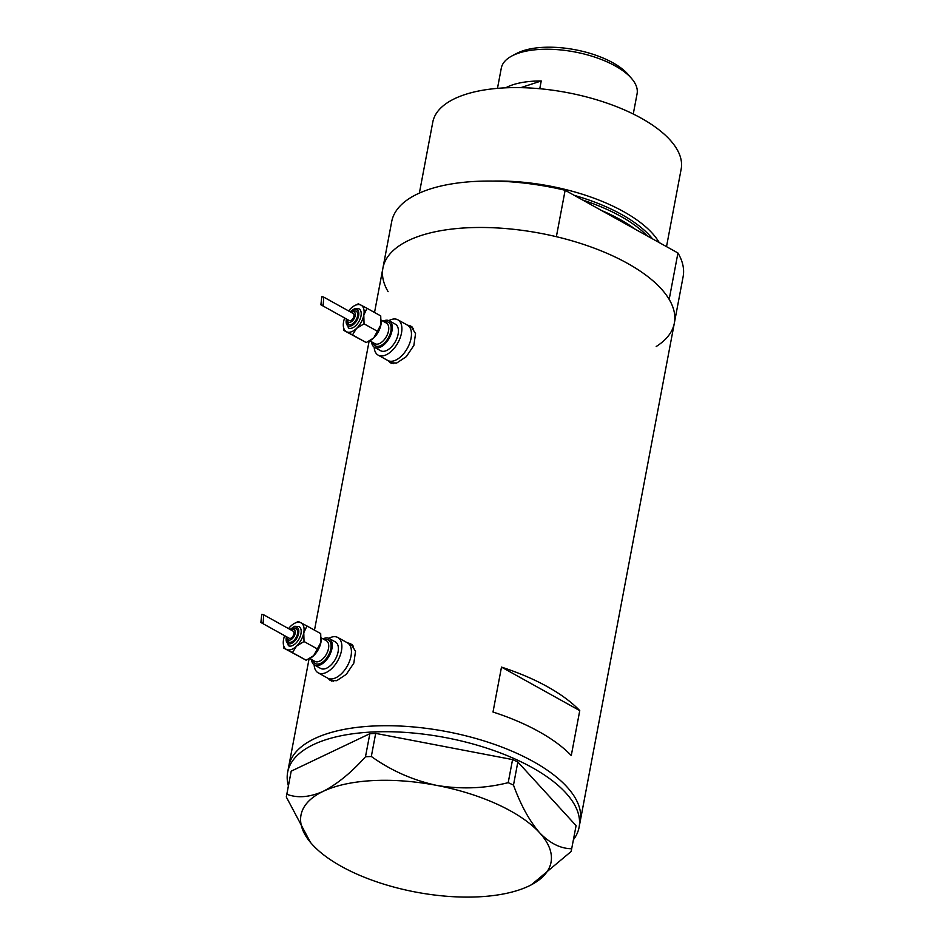 <?xml version="1.0" encoding="UTF-8"?>
<svg xmlns="http://www.w3.org/2000/svg" width="944" height="944" viewBox="0 0 944 944"><rect width="100%" height="100%" fill="white"/><g stroke="black" fill="none" stroke-linecap="round" stroke-linejoin="round"><path stroke-width="1.42" d="M314.14 664.8A20.225 11.222 -60.9 0 0 318.163 672.836L327.721 678.158A20.225 11.222 -60.9 0 0 334.152 678.441A20.225 11.222 -60.9 0 0 349.622 661.024A20.225 11.222 -60.9 0 0 347.38 642.805L353.009 645.944A20.225 11.222 -60.9 0 1 353.563 646.286M374.166 347.109A20.225 11.222 -60.9 0 0 378.19 355.156L387.748 360.466A20.225 11.222 -60.9 0 0 394.179 360.75A20.225 11.222 -60.9 0 0 409.649 343.333A20.225 11.222 -60.9 0 0 407.407 325.114L413.035 328.252A20.225 11.222 -60.9 0 1 413.59 328.595M328.146 678.394L330.294 680.553L336.713 680.695L346.33 674.311L353.835 663.113L355.522 651.289L350.767 643.725L347.274 642.758M330.506 679.704A21.063 11.682 -60.9 0 0 331.663 681.084M388.173 360.702L390.332 362.862L396.74 363.003L406.357 356.62L413.861 345.421L415.549 333.598L410.793 326.034L407.312 325.066M390.533 362.012A21.063 11.682 -60.9 0 0 391.689 363.393M501.488 667.113L493.004 712.024A148.291 63.354 10.7 0 1 571.273 755.542L579.758 710.62A148.291 63.354 -169.3 0 0 501.488 667.113L579.758 710.62M565.137 190.275L677.945 252.992L669.178 299.401A148.291 63.354 10.7 0 1 674.358 323.072A148.291 63.354 -169.3 0 0 587.038 245.582A148.291 63.354 -169.3 0 0 420.812 235.599A148.291 63.354 -169.3 0 0 382.934 268.002A148.291 63.354 10.7 0 1 556.37 236.696L565.137 190.275A148.291 63.354 10.7 0 0 391.701 221.592L374.532 312.464M677.945 252.992A148.291 63.354 10.7 0 1 683.126 276.663L580.218 821.315A148.291 63.354 -169.3 0 0 492.898 743.825A148.291 63.354 -169.3 0 0 326.671 733.842A148.291 63.354 -169.3 0 0 288.781 766.257A148.291 63.354 10.7 0 1 408.528 726.55A148.291 63.354 10.7 0 1 566.907 786.859A148.291 63.354 10.7 0 1 580.218 821.315L579.085 827.31A148.291 63.354 10.7 0 1 573.433 839.676M412.103 326.954A21.063 11.682 -60.9 0 0 410.18 326.659M352.077 644.646A21.063 11.682 -60.9 0 0 350.153 644.351M288.404 785.821A148.291 63.354 10.7 0 1 287.649 772.239A148.291 63.354 10.7 0 1 407.395 732.544A148.291 63.354 10.7 0 1 565.775 792.854A148.291 63.354 10.7 0 1 579.085 827.31M571.722 848.739C560.642 848.68 549.939 843.358 539.614 832.761A127.228 54.363 -169.3 0 0 436.765 785.408A127.228 54.363 -169.3 0 0 323.167 791.355A127.228 54.363 -169.3 0 0 311.06 843.122A127.228 54.363 -169.3 0 0 312.417 844.644A127.228 54.363 -169.3 0 0 415.254 891.986A127.228 54.363 -169.3 0 0 528.852 886.05A127.228 54.363 -169.3 0 0 531.425 884.752L571.167 851.476L576.088 825.658L517.843 762.009L513.489 785.101L508.202 782.659C484.956 788.523 461.144 789.432 436.765 785.408C412.929 780.275 391.123 770.634 371.322 756.474L365.481 756.781C351.321 772.581 337.22 784.098 323.167 791.355C309.526 797.35 297.407 798.317 286.846 794.234L286.292 796.972L310.446 842.39M508.202 782.659L512.568 759.578L375.688 733.394L371.322 756.474M365.481 756.781L369.847 733.7L291.2 771.154L286.846 794.234M286.292 796.972L291.2 771.154M531.425 884.752A127.228 54.363 -169.3 0 0 539.614 832.761C529.466 820.961 520.758 805.079 513.489 785.101M512.568 759.578L517.843 762.009M369.847 733.7L375.688 733.394M652.54 238.867A124.266 53.088 -169.3 0 0 574.294 195.373M492.662 181.083A126.39 53.997 10.7 0 1 659.266 242.608M419.372 193.095L432.777 122.154A126.39 53.997 10.7 0 1 465.073 94.53A126.39 53.997 10.7 0 1 606.744 103.038A126.39 53.997 10.7 0 1 681.167 169.082L666.511 246.632M388.114 291.672A148.291 63.354 10.7 0 1 382.934 268.002M674.358 323.072A148.291 63.354 10.7 0 1 656.21 346.507M511.955 55.932L516.651 53.442A64.369 27.506 10.7 0 1 523.177 50.728A64.369 27.506 10.7 0 1 628.149 74.517L631.619 78.541A69.089 29.524 -169.3 0 0 518.952 53.017A69.089 29.524 -169.3 0 0 511.955 55.932A69.089 29.524 -169.3 0 0 501.299 68.11L497.476 88.358M633.259 114.012L637.082 93.775A69.089 29.524 -169.3 0 0 631.619 78.541M505.654 87.827A69.089 29.524 10.7 0 1 512.958 84.748A69.089 29.524 10.7 0 1 541.231 80.972L539.767 88.724M520.781 87.65L541.231 80.972M286.15 636.539L288.357 645.672A10.95 6.077 -60.9 0 0 291.838 645.826A10.95 6.077 -60.9 0 0 300.216 636.386A10.95 6.077 -60.9 0 0 299 626.521L294.717 626.261L290.079 629.471M286.787 636.893L288.77 642.038A7.587 4.213 -60.9 0 0 291.189 642.144A7.587 4.213 -60.9 0 0 296.982 635.619A7.587 4.213 -60.9 0 0 296.145 628.787L292.923 628.574L290.728 629.825M284.628 635.69A15.163 8.413 -60.9 0 0 283.589 639.395A15.163 8.413 -60.9 0 0 283.283 643.242A15.163 8.413 -60.9 0 0 286.433 649.413A15.163 8.413 -60.9 0 0 291.13 649.566A15.163 8.413 -60.9 0 0 296.522 646.109A15.163 8.413 -60.9 0 0 303.779 632.799A15.163 8.413 -60.9 0 0 300.935 622.78A15.163 8.413 -60.9 0 0 294.268 623.488A15.163 8.413 -60.9 0 0 290.835 626.073A15.163 8.413 -60.9 0 0 288.557 628.621M283.306 643.513L283.825 648.115L292.451 652.599L296.522 646.109L304.015 641.519L303.779 632.799L306.953 625.966L298.328 621.482L294.552 623.335M261.759 614.379L263.671 614.78L263.14 623.087L260.874 622.485L261.759 614.379M260.874 622.485L289.265 638.262A4.047 2.242 -60.9 0 0 290.551 638.321A4.047 2.242 -60.9 0 0 293.643 634.84A4.047 2.242 -60.9 0 0 293.195 631.194L263.777 614.839M311.508 659.502A15.163 8.413 -60.9 0 0 314.494 665.013A15.163 8.413 -60.9 0 0 319.32 665.237A15.163 8.413 -60.9 0 0 330.919 652.174A15.163 8.413 -60.9 0 0 329.232 638.51A15.163 8.413 -60.9 0 0 324.406 638.286A15.163 8.413 -60.9 0 0 322.978 638.876M314.494 665.013L320.618 668.423A15.163 8.413 -60.9 0 0 325.444 668.647A15.163 8.413 -60.9 0 0 337.043 655.573A15.163 8.413 -60.9 0 0 335.356 641.908L329.232 638.51M318.163 672.836A20.225 11.222 -60.9 0 0 324.594 673.131A20.225 11.222 -60.9 0 0 340.064 655.714A20.225 11.222 -60.9 0 0 337.822 637.495A20.225 11.222 -60.9 0 0 331.391 637.2A20.225 11.222 -60.9 0 0 328.854 638.321M333.35 681.285L327.721 678.158A20.225 11.222 -60.9 0 0 334.152 678.441A20.225 11.222 -60.9 0 0 349.622 661.024A20.225 11.222 -60.9 0 0 347.38 642.805L337.822 637.495M309.974 658.381A15.163 8.413 -60.9 0 0 310.246 658.239A15.163 8.413 -60.9 0 0 313.679 655.655A15.163 8.413 -60.9 0 0 320.936 642.333L313.679 655.655L306.186 660.245L283.825 648.115M321.22 638.215A15.163 8.413 119.1 0 1 321.231 638.474A15.163 8.413 119.1 0 1 320.936 642.333L320.7 633.601L306.953 625.966M304.015 641.519L317.75 649.165M292.451 652.599L306.186 660.245M346.177 318.848L348.383 327.981A10.95 6.077 -60.9 0 0 351.876 328.134A10.95 6.077 -60.9 0 0 360.242 318.694A10.95 6.077 -60.9 0 0 359.027 308.83L354.743 308.57L350.106 311.78M346.826 319.202L348.796 324.347A7.587 4.213 -60.9 0 0 351.215 324.465A7.587 4.213 -60.9 0 0 357.009 317.927A7.587 4.213 -60.9 0 0 356.171 311.095L352.95 310.883L350.755 312.134M344.654 317.998A15.163 8.413 -60.9 0 0 343.616 321.703A15.163 8.413 -60.9 0 0 343.309 325.55A15.163 8.413 -60.9 0 0 346.46 331.722A15.163 8.413 -60.9 0 0 351.168 331.875A15.163 8.413 -60.9 0 0 356.549 328.418A15.163 8.413 -60.9 0 0 363.806 315.107A15.163 8.413 -60.9 0 0 360.962 305.089A15.163 8.413 -60.9 0 0 354.295 305.797A15.163 8.413 -60.9 0 0 350.861 308.381A15.163 8.413 -60.9 0 0 348.584 310.93M343.333 325.822L343.852 330.435L352.478 334.908L356.549 328.418L364.042 323.827L363.806 315.107L366.98 308.275L358.354 303.791L354.578 305.644M321.798 296.687L323.698 297.089L323.167 305.396L320.901 304.794L321.798 296.687M320.901 304.794L349.292 320.571A4.047 2.242 -60.9 0 0 350.578 320.63A4.047 2.242 -60.9 0 0 353.67 317.149A4.047 2.242 -60.9 0 0 353.221 313.502L323.804 297.148M371.535 341.811A15.163 8.413 -60.9 0 0 374.52 347.321A15.163 8.413 -60.9 0 0 379.346 347.545A15.163 8.413 -60.9 0 0 390.946 334.483A15.163 8.413 -60.9 0 0 389.258 320.818A15.163 8.413 -60.9 0 0 384.444 320.594A15.163 8.413 -60.9 0 0 383.004 321.184M374.52 347.321L380.656 350.731A15.163 8.413 -60.9 0 0 385.471 350.956A15.163 8.413 -60.9 0 0 397.07 337.881A15.163 8.413 -60.9 0 0 395.394 324.217L389.258 320.818M378.19 355.156A20.225 11.222 -60.9 0 0 384.621 355.44A20.225 11.222 -60.9 0 0 400.091 338.023A20.225 11.222 -60.9 0 0 397.849 319.804A20.225 11.222 -60.9 0 0 391.418 319.509A20.225 11.222 -60.9 0 0 388.881 320.63M393.377 363.593L387.748 360.466A20.225 11.222 -60.9 0 0 394.179 360.75A20.225 11.222 -60.9 0 0 409.649 343.333A20.225 11.222 -60.9 0 0 407.407 325.114L397.849 319.804M370.001 340.69A15.163 8.413 -60.9 0 0 370.284 340.548A15.163 8.413 -60.9 0 0 373.706 337.964A15.163 8.413 -60.9 0 0 380.963 324.642L373.706 337.964L366.225 342.554L343.852 330.435M381.246 320.523A15.163 8.413 119.1 0 1 381.258 320.783A15.163 8.413 119.1 0 1 380.963 324.642L380.727 315.91L366.98 308.275M364.042 323.827L377.789 331.474M352.478 334.908L366.225 342.554M647.23 235.917A123.015 52.557 -169.3 0 0 582.672 200.034M601.293 210.382A123.015 52.557 10.7 0 1 635.43 229.357M324.429 639.69A13.476 7.481 119.1 0 1 330.801 649.035A13.476 7.481 119.1 0 1 319.603 663.738A13.476 7.481 119.1 0 1 312.971 660.316M309.738 658.523L314.907 661.39A11.8 6.549 -60.9 0 0 318.659 661.555A11.8 6.549 -60.9 0 0 327.686 651.395A11.8 6.549 -60.9 0 0 326.376 640.775L321.208 637.896M286.445 636.704A9.263 5.145 -60.9 0 0 290.905 643.643A9.263 5.145 -60.9 0 0 298.623 633.4A9.263 5.145 -60.9 0 0 294.009 627.182A9.263 5.145 -60.9 0 0 290.374 629.624M287.188 637.106A5.9 3.269 -60.9 0 0 290.245 639.973A5.9 3.269 -60.9 0 0 295.153 633.448A5.9 3.269 -60.9 0 0 292.215 629.495A5.9 3.269 -60.9 0 0 291.118 630.037M384.456 321.998A13.476 7.481 119.1 0 1 390.828 331.344A13.476 7.481 119.1 0 1 379.63 346.047A13.476 7.481 119.1 0 1 372.998 342.625M369.765 340.831L374.933 343.699A11.8 6.549 -60.9 0 0 378.686 343.864A11.8 6.549 -60.9 0 0 387.713 333.704A11.8 6.549 -60.9 0 0 386.403 323.084L381.234 320.205M346.472 319.013A9.263 5.145 -60.9 0 0 350.932 325.951A9.263 5.145 -60.9 0 0 358.649 315.709A9.263 5.145 -60.9 0 0 354.035 309.49A9.263 5.145 -60.9 0 0 350.401 311.933M347.215 319.414A5.9 3.269 -60.9 0 0 350.271 322.282A5.9 3.269 -60.9 0 0 355.18 315.756A5.9 3.269 -60.9 0 0 352.254 311.803A5.9 3.269 -60.9 0 0 351.144 312.346M369.104 341.197L314.494 630.155M309.066 658.888L287.649 772.239M310.246 658.239L309.573 658.605M321.231 638.474L321.208 637.849M294.268 623.488L294.941 623.111M283.283 643.242L283.318 643.867M370.284 340.548L369.6 340.914M381.258 320.783L381.234 320.158M354.295 305.797L354.968 305.419M343.309 325.55L343.345 326.176"/></g></svg>
